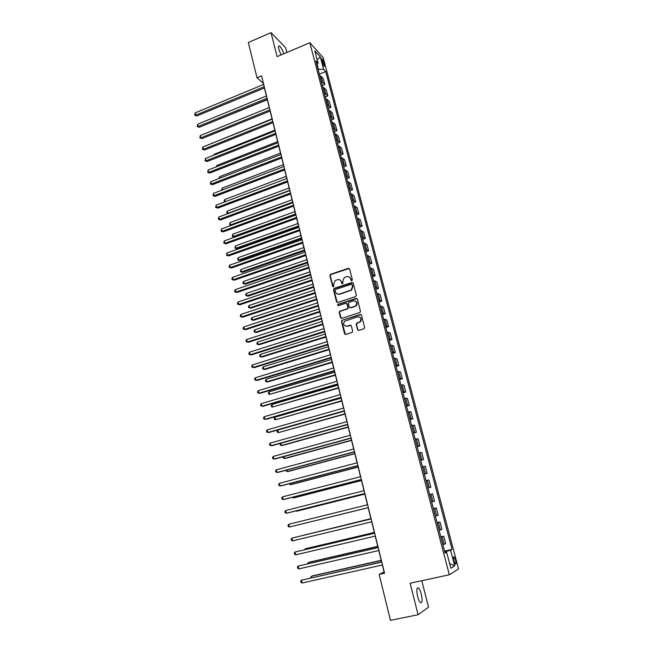 <?xml version="1.0" encoding="UTF-8"?>
<svg xmlns="http://www.w3.org/2000/svg" width="653" height="653" viewBox="0 0 653 653"><rect width="100%" height="100%" fill="white"/><g stroke="black" fill="none" stroke-linecap="round" stroke-linejoin="round"><path stroke-width="0.98" d="M351.861 280.733L352.375 279.786L349.592 268.995L348.343 268.31L330.377 274.374L329.904 275.59L332.606 286.324L333.675 286.7L333.634 284.479L335.071 280.643L337.43 279.704C339.389 279.264 340.719 279.998 341.405 281.9L341.764 283.296L342.849 283.671L342.792 281.443L344.204 277.615L346.612 276.652C348.58 276.203 349.918 276.937 350.62 278.847L350.979 280.243L351.861 280.733M421.283 594.099C420.442 590.949 419.495 588.9 418.442 587.945C416.63 587.422 416.361 590.263 417.618 596.467C418.467 599.617 419.414 601.674 420.459 602.637C422.287 603.127 422.564 600.278 421.283 594.099M283.72 53.799C282.423 49.848 281.01 47.236 279.5 45.979C278.472 45.539 278.284 46.747 278.937 49.595L280.986 54.958M455.492 560.045L454.104 556.911C453.321 556.625 453.272 557.98 453.933 560.96L455.321 564.102C456.104 564.372 456.161 563.025 455.492 560.045M357.518 329.651L358.791 330.377L363.892 328.786L364.635 327.431L361.476 315.162L360.203 314.444L341.821 320.378L341.47 321.496L344.547 333.699L345.804 334.426L352.342 332.255L352.644 331.169L351.314 325.929L350.049 325.21L347.029 326.157C343.723 325.961 342.898 324.321 344.572 321.243L357.485 316.876C360.766 317.015 361.623 318.631 360.064 321.725L356.489 323.3L356.179 324.402L357.518 329.651L358.342 330.41M286.83 52.477L285.59 47.62L271.028 32.65L277.084 56.615L309.832 42.731L449.337 574.771L410.133 583.227L418.083 614.718L390.461 620.35L379.164 574.42L384.568 573.228L261.559 75.854L256.996 77.772L263.249 83.29L263.543 84.466M271.028 32.65L248.32 42.502L256.996 77.772M355.616 296.601L356.35 295.254L353.24 283.173L351.983 282.48L334.189 288.357L333.463 289.695L336.483 301.702L337.732 302.404L355.616 296.601M357.346 299.107L360.472 311.277L360.146 312.387L341.756 318.354L340.499 317.636L339.193 312.452L339.56 311.31L347.167 308.779L347.902 307.432L347.029 303.996L345.772 303.286L338.246 305.718L337.642 304.42L356.081 298.397L357.346 299.107M321.749 60.394L324.28 66.549L323.921 62.786L321.913 58.623L321.749 60.394M309.832 42.731L323.186 57.595L458.528 568.885L449.337 574.771M316.901 64.892L318.076 63.308L315.856 60.917L445.085 553.124L446.652 552.291L444.922 552.52M318.076 63.308L314.803 50.861L320.345 56.991L323.586 69.259L318.093 69.414M319.333 74.164L325.708 71.544L323.586 69.259M325.708 71.544L452.056 549.434L450.562 550.226L454.692 565.89L450.856 568.249L446.652 552.291M418.083 614.718L428.548 607.168L421.789 580.713M382.364 565.008L384.103 572.044L379.164 574.42M264.408 87.975L266.383 95.975M267.248 99.468L269.248 107.557M270.113 111.034L272.13 119.205M272.987 122.666L275.027 130.927M275.884 134.371L277.949 142.721M278.79 146.15L280.88 154.59M281.721 158.002L283.835 166.523M284.667 169.919L286.806 178.538M287.638 181.918L289.793 190.627M290.618 193.982L292.797 202.781M293.621 206.128L295.825 215.017M296.642 218.339L298.87 227.334M299.686 230.631L301.931 239.716M302.739 243.006L305.008 252.189M305.816 255.454L308.11 264.726M308.918 267.975L311.236 277.354M312.036 280.578L314.379 290.054M315.17 293.262L317.538 302.837M318.321 306.02L320.721 315.701M321.496 318.868L323.921 328.647M324.696 331.789L327.137 341.682M327.912 344.8L330.385 354.791M331.153 357.893L333.65 367.99M334.409 371.067L336.932 381.27M337.683 384.331L340.237 394.641M340.988 397.677L343.56 408.101M344.311 411.104L346.914 421.642M347.649 424.63L350.286 435.273M351.012 438.236L353.673 448.995M354.399 451.933L357.093 462.806M357.811 465.72L360.529 476.706M361.24 479.596L363.99 490.705M364.701 493.57L367.476 504.793M368.178 507.626L370.969 518.947M371.688 521.829L374.496 533.183M375.222 536.121L378.038 547.508M378.781 550.512L381.597 561.931M318.444 69.267L317.195 64.5M445.354 552.462L444.742 551.834M322.313 85.51L324.819 84.49L323.259 78.58L321.129 76.336L319.758 75.772M325.308 96.922L327.822 95.918L326.255 89.967L324.133 87.788L322.77 87.241M328.328 108.406L330.851 107.402L329.275 101.419L325.798 98.783M331.357 119.956L333.887 118.96L332.304 112.945L330.214 110.896L328.851 110.398M334.409 131.579L336.956 130.592L335.356 124.535L331.912 122.078M337.479 143.268L340.033 142.289L338.425 136.199L334.997 133.832M340.564 155.03L343.127 154.059L341.519 147.929L338.107 145.652M343.674 166.858L346.245 165.903L344.621 159.732L341.225 157.553M346.8 178.767L349.388 177.812L347.747 171.608L344.368 169.519M349.943 190.741L352.538 189.794L350.898 183.558L347.535 181.567M353.11 202.789L355.714 201.859L354.065 195.573L350.718 193.68M356.293 214.919L358.905 213.988L357.248 207.67L353.918 205.875M359.493 227.113L362.121 226.199L360.448 219.841L357.134 218.143M362.717 239.39L365.354 238.484L363.672 232.084L360.374 230.485M365.958 251.74L368.61 250.842L366.913 244.41L363.639 242.908M369.223 264.171L371.884 263.281L370.178 256.8L366.921 255.413M372.504 276.676L375.181 275.795L373.467 269.281L370.227 267.991M375.81 289.263L378.495 288.389L376.765 281.827L373.549 280.643M379.132 301.923L381.834 301.057L380.095 294.462L376.887 293.385M361.044 314.55L342.352 320.207M382.478 314.664L385.188 313.807L383.442 307.171L380.258 306.2M385.841 327.488L388.568 326.647L386.805 319.962L383.646 319.105M389.229 340.393L391.963 339.56L390.192 332.834L387.049 332.083M392.641 353.379L395.383 352.555L393.604 345.788L390.478 345.151M396.069 366.447L398.828 365.631L397.04 358.824L393.93 358.301M399.522 379.597L402.297 378.797L400.493 371.941L397.408 371.541M402.999 392.837L405.782 392.045L403.97 385.148L400.909 384.854M406.501 406.158L409.292 405.374L407.464 398.436L404.427 398.265M410.019 419.569L412.827 418.793L410.99 411.806L407.97 411.757M413.561 433.061L416.385 432.302L414.533 425.266L411.537 425.34M417.128 446.644L419.961 445.893L418.1 438.816L415.128 439.012M420.72 460.316L423.56 459.581L421.691 452.456L418.736 452.774M424.328 474.078L427.193 473.352L425.299 466.177L422.377 466.626M427.968 487.93L430.841 487.22L428.939 479.996L426.034 480.575M431.649 501.945L434.514 501.169L432.596 493.905L429.723 494.607M433.396 508.597L436.286 507.903L433.429 508.736M435.371 516.123L438.212 515.217L436.286 507.903M437.086 522.678L439.991 521.992L437.167 522.963M439.118 530.399L441.934 529.354L439.991 521.992M440.808 536.848L443.73 536.178L440.922 537.288M442.889 544.773L445.681 543.59L443.73 536.178M444.554 551.116L452.056 549.434M324.819 84.49L322.688 82.286L321.325 81.731M327.822 95.918L325.708 93.771L324.345 93.24M330.851 107.402L327.382 104.815M333.887 118.96L330.442 116.463M336.956 130.592L333.52 128.184M340.033 142.289L336.613 139.971M343.127 154.059L339.723 151.831M346.245 165.903L342.858 163.764M349.388 177.812L346.017 175.771M352.538 189.794L349.184 187.852M355.714 201.859L352.375 200.014M358.905 213.988L355.591 212.241M362.121 226.199L358.815 224.55M365.354 238.484L362.072 236.941M368.61 250.842L365.345 249.397M371.884 263.281L368.635 261.943M375.181 275.795L371.949 274.562M378.495 288.389L375.279 287.263M381.834 301.057L378.634 300.037M385.188 313.807L382.013 312.901M388.568 326.647L385.409 325.847M391.963 339.56L388.829 338.866M395.383 352.555L392.273 351.975M398.828 365.631L395.734 365.174M402.297 378.797L399.228 378.454M405.782 392.045L402.73 391.816M409.292 405.374L406.264 405.268M412.827 418.793L409.823 418.81M416.385 432.302L413.398 432.441M419.961 445.893L416.998 446.154M423.56 459.581L420.622 459.965M427.193 473.352L424.279 473.866M430.841 487.22L427.952 487.856M445.158 551.736L450.562 550.226M317.146 59.766L320.345 56.991M454.692 565.89L449.607 563.506M351.526 280.757L350.971 279.027L349.184 276.905M339.935 279.933L341.764 282.072L342.319 283.81M349.282 268.481L330.745 274.554L330.271 275.77L333.185 286.838M352.898 282.635L334.254 288.675L333.822 289.859L337.25 302.437M352.138 284.757L351.257 284.275L335.626 289.418L335.12 290.356L335.487 291.834C336.173 293.744 337.503 294.487 339.462 294.054L351.249 289.965L352.522 286.234L351.934 284.414M337.438 294.038L339.462 294.054M352.489 284.928L352.865 286.406L351.6 290.128L339.829 294.209M346.629 303.408L347.388 304.143L348.261 307.579L347.902 308.714L339.919 311.448L339.552 312.591L341.307 318.386M356.954 298.527L338.246 304.437L337.976 305.751M354.734 306.355L355.763 305.759C357.485 302.666 356.669 301.033 353.322 300.845L348.792 302.396L348.424 303.539L349.298 306.983L350.563 307.694L356.114 305.906C357.648 303.898 357.403 302.274 355.371 301.017M350.065 307.726L350.563 307.694M355.077 306.502L350.914 307.841M359.436 316.999C361.517 318.166 361.835 319.782 360.399 321.856L356.832 323.431L356.522 324.525L357.86 329.773M345.551 326.19L347.029 326.157M350.849 325.3L347.388 326.28M342.18 320.509L341.837 321.627L345.396 334.467M208.038 123.703L267.314 99.713M264.245 86.702L195.598 115.165L195.092 112.912L263.681 84.408M264.547 87.918L196.782 115.973L194.676 115.197L195.092 112.912M196.782 115.973L194.676 115.197M272.04 118.846L211.833 143.399M211.531 143.521L211.752 143.04M274.848 130.2L214.323 154.214L214.486 154.924M213.866 155.169L214.323 154.214M267.093 98.228L198.177 126.478L197.663 124.209L266.522 95.918M267.387 99.411L199.353 127.262L197.247 126.494L197.663 124.209M199.353 127.262L197.247 126.494M269.967 109.826L200.765 137.848L200.251 135.571L269.387 107.5M270.252 110.977L201.94 138.607L199.834 137.856L200.251 135.571M201.94 138.607L199.834 137.856M272.848 121.491L203.377 149.292L202.854 146.998L272.268 119.148M273.125 122.609L204.544 150.027L202.43 149.284L202.854 146.998M204.544 150.027L202.43 149.284M277.672 141.628L216.91 165.446L217.155 166.523M216.298 166.858L216.91 165.446M275.754 133.228L205.997 160.809L205.466 158.499L275.166 130.878M276.023 134.322L207.164 161.511L205.042 160.777L205.466 158.499M207.164 161.511L205.042 160.777M280.512 153.12L219.506 176.743L219.841 178.187M218.984 178.522L219.506 176.743M278.668 145.039L208.633 172.392L208.103 170.066L278.088 142.672M278.937 146.092L209.801 173.061L207.678 172.343L208.103 170.066M209.801 173.061L207.678 172.343M283.378 164.678L222.126 188.105L222.542 189.925M221.677 190.252L222.126 188.105M281.606 156.916L211.286 184.04L210.756 181.705L281.019 154.532M281.867 157.944L212.445 184.685L210.323 183.975L210.756 181.705M212.445 184.685L210.323 183.975M286.251 176.302L224.754 199.532L225.261 201.728M224.697 201.94L224.11 200.83L224.754 199.532M225.048 201.81L224.322 201.744M284.569 168.866L213.955 195.753L213.417 193.402L283.973 166.474M284.814 169.87L215.115 196.373L212.984 195.68L213.417 193.402M215.115 196.373L212.984 195.68M289.14 187.999L227.399 211.025L227.93 213.335L289.72 190.35M227.97 213.613L226.966 213.237L226.754 212.315L227.399 211.025M226.966 213.237L228.264 213.507M287.54 180.897L216.633 207.548L216.094 205.181L286.945 178.481M287.777 181.861L217.792 208.136L215.661 207.45L216.094 205.181M217.792 208.136L215.661 207.45M292.054 199.769L230.06 222.591L230.599 224.91L292.634 202.128M231.309 225.342L229.627 224.795L230.06 222.591M229.627 224.795L231.407 225.309M290.536 192.994L219.335 219.4L218.796 217.025L289.932 190.57M290.765 193.933L220.485 219.971L218.355 219.294L218.796 217.025M220.485 219.971L218.355 219.294M294.976 211.605L232.737 234.223L233.276 236.557L234.37 237.063L295.776 214.829M234.37 237.063L232.297 236.427L233.276 236.557L295.564 213.98M232.297 236.427L232.737 234.223M293.54 205.173L222.053 231.333L221.506 228.942L292.936 202.732M293.768 206.07L223.204 231.872L221.065 231.203L221.506 228.942M223.204 231.872L221.065 231.203M297.923 223.514L235.431 245.92L235.978 248.271L237.063 248.744L298.715 226.722M237.063 248.744L234.99 248.124L235.978 248.271L298.511 225.905M234.99 248.124L235.431 245.92M296.576 217.425L224.787 243.34L224.24 240.933L295.964 214.968M296.789 218.29L225.93 243.838L223.791 243.194L224.24 240.933M225.93 243.838L223.791 243.194M300.886 235.496L238.141 257.69L238.688 260.049L239.773 260.498L301.678 238.688M239.773 260.498L237.692 259.886L238.688 260.049L301.482 237.904M237.692 259.886L238.141 257.69M299.621 229.75L227.538 255.413L226.983 252.989L299.009 227.277M299.825 230.582L228.681 255.886L226.534 255.25L226.983 252.989M228.681 255.886L226.534 255.25M303.865 247.552L240.867 269.526L241.414 271.901L242.5 272.325L304.649 250.719M242.5 272.325L240.418 271.721L241.414 271.901L304.461 249.968M240.418 271.721L240.867 269.526M302.69 242.157L230.305 267.559L229.75 265.126L302.078 239.667M302.886 242.949L231.44 268.008L229.293 267.379L229.072 266.408L229.75 265.126M231.44 268.008L229.293 267.379M306.861 259.682L243.61 281.435L244.157 283.826L245.234 284.218L307.645 262.832M245.234 284.218L243.153 283.622L244.157 283.826L307.465 262.114M243.153 283.622L242.932 282.667L243.61 281.435M305.775 254.637L233.088 279.786L232.525 277.337L305.155 252.131M305.963 255.396L234.215 280.194L232.068 279.582L231.848 278.602L232.525 277.337M234.215 280.194L232.068 279.582M309.881 271.877L246.369 293.409L246.924 295.817L247.993 296.176L310.657 275.011M247.993 296.176L245.912 295.597L246.924 295.817L310.485 274.325M245.912 295.597L245.691 294.642L246.369 293.409M308.885 267.199L235.888 292.079L235.325 289.614L308.257 264.677M309.065 267.926L237.015 292.462L234.86 291.867L234.639 290.879L235.325 289.614M237.015 292.462L234.86 291.867M312.918 284.153L249.144 305.465L249.699 307.881L250.768 308.216L313.685 287.271M250.768 308.216L248.679 307.645L249.699 307.881L313.53 286.618M248.679 307.645L248.458 306.681L249.144 305.465M312.012 279.835L238.704 304.453L238.141 301.972L311.383 277.305M312.183 280.529L239.831 304.804L237.668 304.216L237.447 303.229L238.141 301.972M239.831 304.804L237.668 304.216M315.97 296.503L251.936 317.587L252.491 320.019L253.56 320.321L316.738 299.605M253.56 320.321L251.462 319.766L252.491 320.019L316.583 298.984M251.462 319.766L251.242 318.795L251.936 317.587M315.154 292.552L241.537 316.901L240.965 314.411L314.526 290.005M315.317 293.213L242.655 317.219L240.5 316.648L240.271 315.652L240.965 314.411M242.655 317.219L240.5 316.648M319.039 308.934L254.743 329.781L255.307 332.23L256.368 332.499L319.807 312.012M254.743 329.781L254.041 330.981L254.27 331.961L255.307 332.23L319.66 311.424M339.756 294.185L339.266 294.34M318.321 305.359L244.385 329.43L243.814 326.916L317.685 302.788M318.476 305.971L245.504 329.716L243.34 329.161L243.112 328.157L243.814 326.916M322.133 321.431L257.568 342.05L258.131 344.515L259.184 344.751L322.892 324.492M257.568 342.05L256.866 343.241L257.094 344.221L258.131 344.515L322.753 323.945M321.505 318.24L247.258 342.033L246.687 339.503L320.868 315.652M321.651 318.819L248.369 342.286L246.205 341.739L245.977 340.735L246.687 339.503M325.243 334.018L260.408 354.391L260.98 356.865L262.024 357.077L325.994 337.054M260.408 354.391L259.698 355.575L259.927 356.562L260.98 356.865L325.871 336.54M324.712 331.202L250.148 354.718L249.568 352.171L324.068 328.606M324.843 331.748L251.258 354.938L249.087 354.399L248.858 353.387L249.568 352.171M328.377 346.678L263.265 366.806L263.836 369.304L264.889 369.476L329.12 349.69M263.265 366.806L262.555 367.982L262.784 368.978L263.836 369.304L329.006 349.216M327.937 344.245L253.054 367.476L252.466 364.913L327.292 341.633M328.059 344.751L254.156 367.663L251.985 367.141L251.748 366.121L252.466 364.913M331.528 359.411L266.138 379.303L266.718 381.809L267.763 381.956L332.263 362.407M266.138 379.303L265.428 380.462L265.657 381.466L266.718 381.809L332.157 361.966M331.185 357.379L255.976 380.315L255.388 377.744L330.532 354.742M331.3 357.844L257.078 380.47L254.899 379.964L254.662 378.936L255.388 377.744M334.695 372.226L269.036 391.873L269.616 394.396L335.43 375.206M269.036 391.873L268.31 393.024L268.546 394.028L269.616 394.396L335.332 374.806M334.45 370.594L258.914 393.237L258.327 390.649L333.797 367.941M334.556 371.018L260.016 393.351L257.837 392.869L257.6 391.833L258.327 390.649M337.887 385.123L271.942 404.517L272.53 407.056L338.613 388.078M271.942 404.517L271.215 405.66L271.452 406.672L272.53 407.056L338.523 387.719M337.74 383.891L261.877 406.239L261.282 403.627L337.079 381.23M337.838 384.282L262.971 406.321L260.784 405.848L260.547 404.803L261.282 403.627M341.095 398.101L274.872 417.243L275.46 419.789L341.821 401.04M274.872 417.243L274.146 418.369L274.374 419.389L275.46 419.789L341.739 400.713M341.054 397.285L264.857 419.324L264.261 416.696L340.393 394.6M341.135 397.628L265.942 419.373L263.755 418.908L263.518 417.863L264.261 416.696M344.319 411.161L277.819 430.041L278.415 432.613L345.045 414.075M277.819 430.041L277.084 431.16L277.321 432.188L278.415 432.613L344.972 413.79M344.384 410.753L267.852 432.49L267.257 429.845L343.715 408.052M344.458 411.064L268.938 432.498L266.751 432.057L266.506 431.004L267.257 429.845M280.855 443.232L281.386 445.509L282.406 445.485L348.286 427.201M280.512 443.33L280.284 445.068L281.386 445.509L348.22 426.948M347.739 424.319L270.873 445.738L270.269 443.085L347.07 421.601M347.804 424.581L271.95 445.713L269.754 445.289L269.518 444.228L270.269 443.085M283.933 456.569L284.373 458.479L285.385 458.422L351.551 440.4M283.165 456.774L283.263 458.022L284.373 458.479L351.502 440.187M351.118 437.967L273.909 459.075L273.297 456.398L350.441 435.233M351.167 438.196L274.978 459.01L272.783 458.602L272.546 457.533L273.297 456.398M287.018 469.989L287.377 471.539L288.389 471.45L354.84 453.688M286.071 470.242L286.259 471.058L287.377 471.539L354.791 453.517M354.514 451.705L276.962 472.494L276.35 469.801L353.828 448.954M354.555 451.892L278.031 472.397L275.835 471.997L275.59 470.919L276.35 469.801M290.128 483.489L290.397 484.681L291.409 484.55L358.146 467.058M289.173 483.742L290.397 484.681L358.113 466.928M357.934 465.54L280.039 485.995L279.419 483.293L357.248 462.765M357.966 465.679L281.1 485.865L278.896 485.481L278.651 484.395L279.419 483.293M293.254 497.088L293.442 497.896L294.446 497.733L361.468 480.518M292.299 497.333L293.442 497.896L361.452 480.428M361.378 479.465L283.133 499.594L282.512 496.868L360.685 476.666M361.403 479.555L284.194 499.414L281.99 499.047L281.737 497.961L282.512 496.868M296.405 510.768L297.499 511.005L364.823 494.06M295.874 510.899L296.503 511.201L364.807 494.011M364.839 493.472L286.251 513.266L285.622 510.524L364.145 490.664M364.856 493.529L287.304 513.062L285.092 512.711L284.847 511.609L285.622 510.524M299.572 524.53L368.194 507.691M299.507 524.547L368.186 507.691M288.757 524.277L287.965 525.347L288.218 526.457L289.385 527.036L368.333 507.593L289.385 527.036L288.757 524.277L367.631 504.753M370.904 518.662L302.127 535.615M370.912 518.686L301.825 535.689M371.133 518.906L291.907 538.121L371.141 518.939M292.536 540.896L291.369 540.292L291.116 539.182L291.907 538.121L292.536 540.896L371.843 521.788M374.316 532.448L306.167 548.593L305.188 548.904L305.335 549.54M374.332 532.521L305.188 548.904L304.543 549.728M374.651 533.142L295.074 552.046L374.667 533.215M295.711 554.846L294.536 554.209L294.283 553.099L295.074 552.046L295.711 554.846L375.377 536.08M377.744 546.332L309.293 562.184L308.322 562.527L308.559 563.563M377.769 546.447L308.322 562.527L307.587 563.792M378.193 547.467L298.266 566.069L378.226 547.589M298.911 568.885L297.719 568.232L297.466 567.106L298.266 566.069L298.911 568.885L378.936 550.479M381.197 560.298L312.444 575.856L311.481 576.24L311.808 577.676M381.238 560.462L311.481 576.24L310.828 577.897M381.76 561.89L301.482 580.182L381.801 562.062M302.127 583.015L300.927 582.337L300.674 581.203L301.482 580.182L302.127 583.015L382.519 564.967M322.688 82.286L321.129 76.336M325.708 93.771L324.133 87.788M328.745 105.329L327.161 99.305M331.806 116.952L330.214 110.896M334.875 128.649L333.275 122.56M337.968 140.411L336.36 134.289M341.078 152.255L339.462 146.084M344.213 164.164L342.58 157.961M347.363 176.147L345.723 169.911M350.53 188.203L348.882 181.926M353.722 200.34L352.057 194.023M356.93 212.543L355.256 206.185M360.162 224.828L358.481 218.429M363.411 237.186L361.713 230.754M366.676 249.626L364.97 243.145M369.965 262.139L368.251 255.625M373.279 274.733L371.549 268.171M376.61 287.402L374.871 280.806M379.956 300.16L378.218 293.515M383.335 312.991L381.572 306.306M386.731 325.904L384.96 319.178M390.143 338.907L388.364 332.14M393.579 351.991L391.792 345.176M397.04 365.149L395.245 358.293M400.526 378.405L398.714 371.5M404.036 391.743L402.207 384.797M407.562 405.162L405.725 398.175M411.112 418.671L409.26 411.635M414.688 432.27L412.827 425.185M418.287 445.958L416.41 438.832M421.903 459.736L420.018 452.562M425.552 473.605L423.65 466.381M429.217 487.562L427.307 480.29M432.915 501.618L430.988 494.297M436.637 515.764L434.694 508.393M440.375 530.007L438.424 522.588M444.146 544.341L442.179 536.872M322.566 63.349L323.921 62.786M323.357 65.218L324.443 64.769M417.202 588.206L418.442 587.945M278.619 46.363L279.5 45.979M453.582 557.025L454.104 556.911"/></g></svg>
